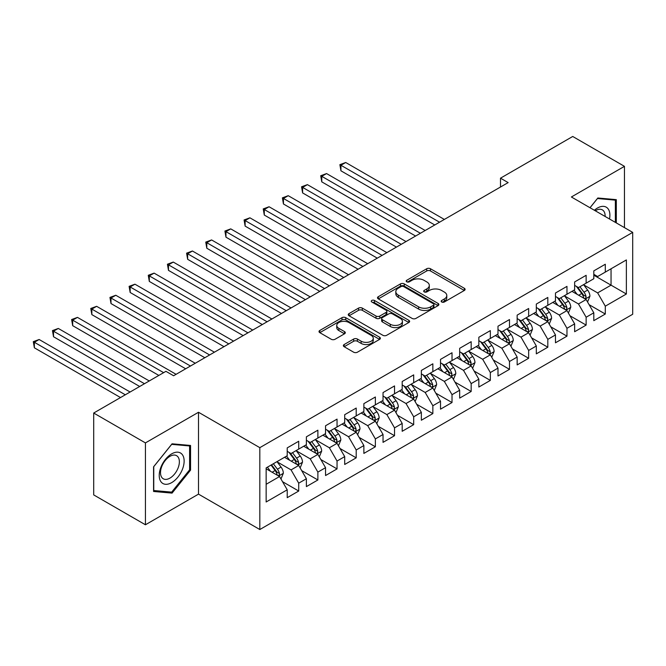 <?xml version="1.0" encoding="UTF-8"?>
<svg xmlns="http://www.w3.org/2000/svg" width="666" height="666" viewBox="0 0 666 666"><rect width="100%" height="100%" fill="white"/><g stroke="black" fill="none" stroke-linecap="round" stroke-linejoin="round"><path stroke-width="1" d="M441.716 301.998A1.865 1.074 0 0 0 444.347 301.998L464.335 290.468A2.664 1.532 0 0 0 465.109 289.377A2.664 1.532 0 0 0 464.335 288.295L430.477 268.748A2.664 1.532 0 0 0 426.715 268.748L406.735 280.286A1.865 1.074 0 0 0 406.185 281.044A1.865 1.074 0 0 0 406.735 281.801A1.865 1.074 0 0 0 409.365 281.801L411.954 280.311A8.508 4.912 0 0 1 423.992 280.311L426.814 281.943A8.508 4.912 0 0 1 429.304 285.414A8.508 4.912 0 0 1 426.814 288.886L424.225 290.384A1.865 1.074 0 0 0 423.684 291.142A1.865 1.074 0 0 0 424.225 291.899A1.865 1.074 0 0 0 426.856 291.899L429.445 290.409A8.508 4.912 0 0 1 441.483 290.409L444.305 292.041A8.508 4.912 0 0 1 446.794 295.513A8.508 4.912 0 0 1 444.305 298.984L441.716 300.483A1.865 1.074 0 0 0 441.175 301.24A1.865 1.074 0 0 0 441.716 301.998L441.716 300.483M344.147 344.538A2.664 1.532 0 0 0 343.373 345.629A2.664 1.532 0 0 0 344.147 346.711L353.646 352.197A2.664 1.532 0 0 0 357.409 352.197L379.603 339.385A2.664 1.532 0 0 0 380.386 338.295A2.664 1.532 0 0 0 379.603 337.212L345.746 317.665A2.664 1.532 0 0 0 341.991 317.665L319.797 330.478A2.664 1.532 0 0 0 319.014 331.56A2.664 1.532 0 0 0 319.797 332.65L331.268 339.277A2.664 1.532 0 0 0 335.031 339.277L344.53 333.791A2.664 1.532 0 0 0 345.304 332.7A2.664 1.532 0 0 0 344.53 331.618L338.836 328.33A7.118 4.104 0 0 1 336.755 325.433A7.118 4.104 0 0 1 341.142 321.636A7.118 4.104 0 0 1 348.901 322.527L371.187 335.389A7.118 4.104 0 0 1 373.268 338.295A7.118 4.104 0 0 1 368.881 342.091A7.118 4.104 0 0 1 361.122 341.2L357.409 339.052A2.664 1.532 0 0 0 353.646 339.052L344.147 344.538L344.147 346.711M145.429 442.907L145.429 524.775L198.51 494.13L198.51 412.262L145.429 442.907L93.698 413.037L165.934 371.328L173.601 375.757L508.15 182.601L500.491 178.18L500.491 187.029M198.51 412.262L259.823 447.66L632.7 232.384L632.7 314.252L259.823 529.528L259.823 447.66M624.458 227.63L624.458 166.342L571.386 196.986L632.7 232.384M624.458 166.342L572.727 136.472L500.491 178.18M412.137 318.423A2.664 1.532 0 0 0 415.9 318.423L438.095 305.611A2.664 1.532 0 0 0 438.877 304.529A2.664 1.532 0 0 0 438.095 303.438L404.245 283.891A2.664 1.532 0 0 0 400.482 283.891L378.288 296.711A2.664 1.532 0 0 0 377.505 297.794A2.664 1.532 0 0 0 378.288 298.876L412.137 318.423M372.544 302.406A1.865 1.074 0 0 1 374.434 302.664L374.434 300.458L408.849 320.321A2.664 1.532 0 0 1 409.632 321.412A2.664 1.532 0 0 1 408.849 322.494L386.655 335.306A2.664 1.532 0 0 1 382.892 335.306L349.042 315.767L349.042 313.594A2.664 1.532 0 0 0 348.26 314.677A2.664 1.532 0 0 0 349.042 315.767M349.042 313.594L358.541 308.108A2.664 1.532 0 0 1 362.304 308.108L376.032 316.034A2.664 1.532 0 0 0 379.795 316.034L386.089 312.396A2.664 1.532 0 0 0 386.871 311.313A2.664 1.532 0 0 0 386.089 310.223L371.795 301.973A1.865 1.074 0 0 1 371.253 301.215A1.865 1.074 0 0 1 372.402 300.224A1.865 1.074 0 0 1 374.434 300.458M593.806 275.2L611.047 285.156L611.047 268.781L626.373 259.931L605.302 272.103L605.302 264.244L593.806 270.887L593.806 278.738L586.138 283.167L586.138 275.308L574.641 281.943L574.641 289.802L566.974 294.222L566.974 286.372L555.477 293.007L555.477 300.865L547.818 305.286L547.818 297.436L536.321 304.071L536.321 311.929L528.654 316.35L528.654 308.5L517.157 315.135L517.157 322.985L509.49 327.414L509.49 319.555L497.993 326.198L497.993 334.049L490.334 338.478L490.334 330.619L478.837 337.262L478.837 345.113L471.17 349.542L471.17 341.683L459.673 348.318L459.673 356.177L452.014 360.597L452.014 352.747L440.517 359.382L440.517 367.241L432.85 371.661L432.85 363.811L421.353 370.446L421.353 378.305L413.686 382.725L413.686 374.875L402.189 381.51L402.189 389.36L394.53 393.789L394.53 385.93L383.033 392.574L383.033 400.424L375.366 404.853L375.366 396.994L363.869 403.638L363.869 411.488L356.202 415.917L356.202 408.058L344.705 414.693L344.705 422.552L337.046 426.973L337.046 419.122L325.549 425.757L325.549 433.616L317.882 438.037L317.882 430.186L306.385 436.821L306.385 444.68L298.718 449.1L298.718 441.25L287.221 447.885L287.221 455.735L266.15 467.907L266.15 501.981L287.221 489.81L279.562 476.54L266.15 468.797M626.373 259.931L626.373 294.006L605.302 306.177L597.635 292.898L583.741 284.882M589.11 304.678L605.302 314.027L605.302 306.177M605.302 314.027L593.806 320.662L593.806 312.812L586.138 317.232L578.471 303.962L564.585 295.937M569.946 315.742L586.138 325.091L586.138 317.232M586.138 325.091L574.641 331.726L574.641 323.876L566.974 328.296L559.315 315.026L545.421 307.001M550.782 326.806L566.974 336.155L566.974 328.296M566.974 336.155L555.477 342.79L555.477 334.94L547.818 339.36L540.151 326.082L526.257 318.065M531.626 337.87L547.818 347.219L547.818 339.36M547.818 347.219L536.321 353.854L536.321 345.995L528.654 350.424L520.987 337.146L507.101 329.129M512.462 348.934L528.654 358.275L528.654 350.424M528.654 358.275L517.157 364.918L517.157 357.059L509.49 361.488L501.831 348.21L487.937 340.193M493.306 359.99L509.49 369.339L509.49 361.488M509.49 369.339L497.993 375.982L497.993 368.123L490.334 372.552L482.667 359.274L468.772 351.257M474.142 371.054L490.334 380.403L490.334 372.552M490.334 380.403L478.837 387.038L478.837 379.187L471.17 383.608L463.503 370.338L449.617 362.312M454.978 382.118L471.17 391.466L471.17 383.608M471.17 391.466L459.673 398.101L459.673 390.251L452.014 394.672L444.347 381.402L430.452 373.376M435.822 393.181L452.014 402.53L452.014 394.672M452.014 402.53L440.517 409.165L440.517 401.315L432.85 405.736L425.183 392.465L411.288 384.44M416.658 404.245L432.85 413.594L432.85 405.736M432.85 413.594L421.353 420.229L421.353 412.371L413.686 416.799L406.027 403.521L392.132 395.504M397.494 415.309L413.686 424.65L413.686 416.799M413.686 424.65L402.189 431.293L402.189 423.434L394.53 427.863L386.863 414.585L372.968 406.568M378.338 426.365L394.53 435.714L394.53 427.863M394.53 435.714L383.033 442.357L383.033 434.498L375.366 438.927L367.699 425.649L353.812 417.632M359.174 437.429L375.366 446.778L375.366 438.927M375.366 446.778L363.869 453.413L363.869 445.562L356.202 449.991L348.543 436.713L334.648 428.688M340.01 448.493L356.202 457.842L356.202 449.991M356.202 457.842L344.705 464.477L344.705 456.626L337.046 461.047L329.379 447.777L315.484 439.751M320.854 459.557L337.046 468.906L337.046 461.047M337.046 468.906L325.549 475.541L325.549 467.69L317.882 472.111L310.214 458.841L296.328 450.815M301.69 470.621L317.882 479.97L317.882 472.111M317.882 479.97L306.385 486.605L306.385 478.754L298.718 483.175L291.059 469.896L277.164 461.879M282.526 481.685L298.718 491.033L298.718 483.175M298.718 491.033L287.221 497.668L287.221 489.81M287.221 451.315L291.059 453.529L298.718 449.1M266.15 484.282L279.562 476.54M306.385 440.251L310.214 442.465L317.882 438.037M291.059 469.896L298.718 465.476L284.54 457.292M306.385 478.754L298.718 465.476M325.549 429.187L329.379 431.402L337.046 426.973M310.214 458.841L317.882 454.412L303.704 446.228M325.549 467.69L317.882 454.412M344.705 418.123L348.543 420.338L356.202 415.917M329.379 447.777L337.046 443.348L322.86 435.164M344.705 456.626L337.046 443.348M363.869 407.068L367.699 409.274L375.366 404.853M348.543 436.713L356.202 432.284L342.024 424.1M363.869 445.562L356.202 432.284M383.033 396.004L386.863 398.218L394.53 393.789M367.699 425.649L375.366 421.228L361.188 413.037M383.033 434.498L375.366 421.228M402.189 384.94L406.027 387.154L413.686 382.725M386.863 414.585L394.53 410.164L380.344 401.973M402.189 423.434L394.53 410.164M421.353 373.876L425.183 376.09L432.85 371.661M406.027 403.521L413.686 399.101L399.508 390.909M421.353 412.371L413.686 399.101M440.517 362.812L444.347 365.026L452.014 360.597M425.183 392.465L432.85 388.037L418.673 379.853M440.517 401.315L432.85 388.037M459.673 351.748L463.503 353.962L471.17 349.542M444.347 381.402L452.014 376.973L437.828 368.789M459.673 390.251L452.014 376.973M478.837 340.692L482.667 342.898L490.334 338.478M463.503 370.338L471.17 365.909L456.993 357.725M478.837 379.187L471.17 365.909M497.993 329.628L501.831 331.835L509.49 327.414M482.667 359.274L490.334 354.845L476.157 346.661M497.993 368.123L490.334 354.845M517.157 318.564L520.987 320.779L528.654 316.35M501.831 348.21L509.49 343.789L495.313 335.597M517.157 357.059L509.49 343.789M536.321 307.501L540.151 309.715L547.818 305.286M520.987 337.146L528.654 332.725L514.477 324.533M536.321 345.995L528.654 332.725M555.477 296.437L559.315 298.651L566.974 294.222M540.151 326.082L547.818 321.661L533.633 313.478M555.477 334.94L547.818 321.661M574.641 285.373L578.471 287.587L586.138 283.167M559.315 315.026L566.974 310.597L552.797 302.414M574.641 323.876L566.974 310.597M593.806 274.309L597.635 276.523L605.302 272.103M578.471 303.962L586.138 299.534L571.961 291.35M593.806 312.812L586.138 299.534M93.698 413.037L93.698 494.905L145.429 524.775M198.51 494.13L259.823 529.528M597.635 292.898L611.047 285.156L626.373 294.006M616.316 222.927L616.316 199.65L597.827 197.993L590.001 207.734M190.559 470.113L190.559 445.462L172.061 443.806L153.571 466.808L153.571 491.466L172.061 493.115L190.559 470.113L189.602 469.563M442.457 302.264L444.305 301.199A8.508 4.912 0 0 0 446.794 297.727L446.794 295.513M429.304 285.414L429.304 287.629A8.508 4.912 0 0 1 426.814 291.1L424.966 292.166M464.302 290.484L430.477 270.962A2.664 1.532 0 0 0 426.715 270.962L407.475 282.068M438.062 305.636L404.245 286.105A2.664 1.532 0 0 0 400.482 286.105L378.321 298.901M433.391 305.286A1.865 1.074 0 0 0 433.941 304.529A1.865 1.074 0 0 0 433.391 303.763L403.679 286.605A1.865 1.074 0 0 0 401.049 286.605L398.318 288.187A8.508 4.912 0 0 0 395.82 291.658A8.508 4.912 0 0 0 398.318 295.13L418.631 306.86A8.508 4.912 0 0 0 430.669 306.86L433.391 305.286L433.391 307.501A1.865 1.074 0 0 0 433.941 306.735L433.941 304.529M395.82 291.658L395.82 293.873A8.508 4.912 0 0 0 398.318 297.344L398.318 295.13M433.391 307.501L430.669 309.074A8.508 4.912 0 0 1 418.631 309.074L398.318 297.344M349.076 315.784L358.541 310.323L358.541 308.108M386.871 311.313L386.871 313.528A2.664 1.532 0 0 1 386.089 314.61L379.795 318.248A2.664 1.532 0 0 1 376.032 318.248L362.304 310.323A2.664 1.532 0 0 0 358.541 310.323M374.434 302.664L408.816 322.519M390.276 324.259A7.118 4.104 0 0 0 398.035 325.15A7.118 4.104 0 0 0 402.422 321.353A7.118 4.104 0 0 0 400.341 318.448L392.49 313.919A2.664 1.532 0 0 0 388.728 313.919L382.426 317.557A2.664 1.532 0 0 0 381.643 318.639A2.664 1.532 0 0 0 382.426 319.73L390.276 324.259L390.276 326.473A7.118 4.104 0 0 0 398.035 327.364A7.118 4.104 0 0 0 402.422 323.568L402.422 321.353M381.643 318.639L381.643 320.854A2.664 1.532 0 0 0 382.426 321.944L382.426 319.73M390.276 326.473L382.426 321.944M373.268 338.295L373.268 340.509A7.118 4.104 0 0 1 368.881 344.305A7.118 4.104 0 0 1 361.122 343.415L357.409 341.267A2.664 1.532 0 0 0 353.646 341.267L344.189 346.728M336.755 325.433L336.755 327.639A7.118 4.104 0 0 0 338.836 330.544L338.836 328.33M344.489 333.808L338.836 330.544M379.57 339.402L345.746 319.88A2.664 1.532 0 0 0 341.991 319.88L319.83 332.667M170.113 491.991L172.061 493.115M587.554 301.989L589.934 296.195A7.184 4.146 -120 0 0 587.637 290.076L583.566 284.648M577.081 294.305L573.992 290.176M572.544 291.683L572.194 291.217M444.347 219.439L345.721 162.504L340.934 165.268L340.934 170.804L434.765 224.975M584.781 298.751L585.897 297.752L586.055 296.503A7.184 4.146 -120 0 0 583.999 292.183L579.928 286.746M577.605 287.088L582.633 293.798A3.655 2.115 60 0 1 583.299 294.905L586.055 296.503M576.34 286.355L581.701 293.506A7.184 4.146 60 0 1 583.757 297.827L583.899 298.243M340.934 170.804L339.876 164.66L439.552 222.211M339.876 164.66L345.721 162.504M568.398 313.053L570.77 307.259A7.184 4.146 -120 0 0 568.481 301.14L564.41 295.712M557.925 305.369L554.828 301.24M553.379 302.747L553.03 302.281M425.183 230.503L326.565 173.568L321.77 176.332L321.77 181.86L415.601 236.039M565.625 309.815L566.733 308.816L566.891 307.567A7.184 4.146 -120 0 0 564.835 303.246L560.764 297.81M558.441 298.152L563.469 304.861A3.655 2.115 60 0 1 564.135 305.969L566.891 307.567M557.184 297.419L562.537 304.57A7.184 4.146 60 0 1 564.593 308.891L564.743 309.307M321.77 181.86L320.721 175.724L420.396 233.267M320.721 175.724L326.565 173.568M549.234 324.117L551.606 318.323A7.184 4.146 -120 0 0 549.317 312.204L545.246 306.768M538.761 316.433L535.664 312.304M534.224 313.811L533.866 313.345M406.019 241.567L307.401 184.632L302.614 187.396L302.614 192.924L396.445 247.103M546.461 320.879L547.577 319.88L547.735 318.623A7.184 4.146 -120 0 0 545.679 314.31L541.608 308.874M539.285 309.215L544.313 315.925A3.655 2.115 60 0 1 544.971 317.033L547.735 318.623M538.02 308.483L543.381 315.634A7.184 4.146 60 0 1 545.429 319.955L545.579 320.371M302.614 192.924L301.556 186.788L401.232 244.33M301.556 186.788L307.401 184.632M609.515 218.997A17.616 10.173 120 0 0 608.233 209.007A17.616 10.173 120 0 0 594.38 210.256M605.119 216.458A13.337 7.701 120 0 0 603.862 211.264A13.337 7.701 120 0 0 602.364 209.873A13.337 7.701 120 0 0 595.279 210.781M597.402 198.518L615.359 200.141L615.359 222.377M614.169 199.459L615.359 200.141M590.034 207.75L597.444 198.543M160.897 481.66A17.616 10.173 120 0 0 177.914 477.097A17.616 10.173 120 0 0 182.467 454.82A17.616 10.173 120 0 0 165.451 459.382A17.616 10.173 120 0 0 160.897 481.66M161.771 477.389A13.337 7.701 120 0 0 163.27 478.779A13.337 7.701 120 0 0 175.674 472.56A13.337 7.701 120 0 0 178.105 457.076A13.337 7.701 120 0 0 176.607 455.686A13.337 7.701 120 0 0 164.194 461.904A13.337 7.701 120 0 0 161.771 477.389M171.678 444.355L189.602 445.954L189.602 469.838L171.678 492.124L153.763 490.526L153.763 466.641L171.678 444.355M188.411 445.271L189.602 445.954M530.069 335.181L532.45 329.379A7.184 4.146 -120 0 0 530.153 323.268L526.082 317.832M519.597 327.497L516.508 323.368M515.059 324.875L514.71 324.4M386.863 252.63L288.236 195.687L283.45 198.46L283.45 203.987L377.281 258.158M527.305 331.943L528.413 330.944L528.571 329.687A7.184 4.146 -120 0 0 526.515 325.366L522.444 319.938M520.121 320.271L525.149 326.989A3.655 2.115 60 0 1 525.815 328.097L528.571 329.687M518.856 319.547L524.217 326.698A7.184 4.146 60 0 1 526.273 331.019L526.415 331.435M283.45 203.987L282.392 197.852L382.068 255.394M282.392 197.852L288.236 195.687M510.914 346.245L513.286 340.443A7.184 4.146 -120 0 0 510.997 334.332L506.926 328.896M500.441 338.561L497.344 334.424M495.895 335.939L495.546 335.464M367.699 263.694L269.081 206.751L264.285 209.524L264.285 215.051L358.117 269.222M508.141 343.007L509.257 342.008L509.407 340.751A7.184 4.146 -120 0 0 507.35 336.43L503.288 331.002M500.957 331.335L505.985 338.045A3.655 2.115 60 0 1 506.651 339.161L509.407 340.751M499.7 330.611L505.053 337.762A7.184 4.146 60 0 1 507.109 342.083L507.259 342.49M264.285 215.051L263.236 208.908L362.912 266.458M263.236 208.908L269.081 206.751M491.749 357.301L494.122 351.506A7.184 4.146 -120 0 0 491.833 345.396L487.762 339.96M481.277 349.617L478.18 345.488M476.739 347.003L476.381 346.528M348.543 274.758L249.916 217.815L245.13 220.579L245.13 226.115L338.961 280.286M488.977 354.071L490.093 353.063L490.251 351.815A7.184 4.146 -120 0 0 488.195 347.494L484.124 342.058M481.801 342.399L486.829 349.109A3.655 2.115 60 0 1 487.495 350.224L490.251 351.815M480.536 341.666L485.897 348.826A7.184 4.146 60 0 1 487.953 353.138L488.095 353.554M245.13 226.115L244.072 219.971L343.748 277.522M244.072 219.971L249.916 217.815M472.585 368.365L474.966 362.57A7.184 4.146 -120 0 0 472.677 356.452L468.606 351.024M462.112 360.681L459.024 356.551M457.575 358.058L457.226 357.592M329.379 285.814L230.752 228.879L225.965 231.643L225.965 237.179L319.797 291.35M469.821 365.126L470.929 364.127L471.087 362.878A7.184 4.146 -120 0 0 469.031 358.558L464.96 353.122M462.637 353.463L467.665 360.173A3.655 2.115 60 0 1 468.331 361.288L471.087 362.878M461.372 352.73L466.733 359.881A7.184 4.146 60 0 1 468.789 364.202L468.931 364.618M225.965 237.179L224.908 231.035L324.583 288.586M224.908 231.035L230.752 228.879M453.429 379.429L455.802 373.634A7.184 4.146 -120 0 0 453.513 367.515L449.442 362.088M442.957 371.745L439.86 367.615M438.411 369.122L438.062 368.656M310.214 296.878L211.597 239.943L206.801 242.707L206.801 248.235L300.632 302.414M450.657 376.19L451.773 375.191L451.923 373.942A7.184 4.146 -120 0 0 449.875 369.622L445.804 364.185M443.481 364.527L448.501 371.237A3.655 2.115 60 0 1 449.167 372.344L451.923 373.942M442.216 363.794L447.569 370.945A7.184 4.146 60 0 1 449.625 375.266L449.775 375.682M206.801 248.235L205.752 242.099L305.428 299.65M205.752 242.099L211.597 239.943M434.265 390.492L436.638 384.698A7.184 4.146 -120 0 0 434.349 378.579L430.278 373.143M423.792 382.808L420.696 378.679M419.255 380.186L418.897 379.72M291.059 307.942L192.432 251.007L187.645 253.771L187.645 259.299L281.477 313.478M431.493 387.254L432.609 386.255L432.767 384.998A7.184 4.146 -120 0 0 430.711 380.686L426.64 375.249M424.317 375.591L429.345 382.301A3.655 2.115 60 0 1 430.011 383.408L432.767 384.998M423.052 374.858L428.413 382.009A7.184 4.146 60 0 1 430.469 386.33L430.611 386.746M187.645 259.299L186.588 253.163L286.263 310.706M186.588 253.163L192.432 251.007M415.109 401.556L417.482 395.754A7.184 4.146 -120 0 0 415.193 389.643L411.122 384.207M404.628 393.872L401.54 389.743M400.091 391.25L399.742 390.775M271.895 319.006L173.277 262.071L168.481 264.835L168.481 270.363L262.312 324.533M412.337 398.318L413.444 397.319L413.603 396.062A7.184 4.146 -120 0 0 411.546 391.741L407.475 386.313M405.153 386.646L410.181 393.365A3.655 2.115 60 0 1 410.847 394.472L413.603 396.062M403.896 385.922L409.249 393.073A7.184 4.146 60 0 1 411.305 397.394L411.446 397.81M168.481 270.363L167.432 264.227L267.108 321.77M167.432 264.227L173.277 262.071M395.945 412.62L398.318 406.818A7.184 4.146 -120 0 0 396.029 400.707L391.958 395.271M385.472 404.936L382.376 400.807M380.927 402.314L380.577 401.839M252.73 330.07L154.112 273.127L149.317 275.899L149.317 281.427L243.148 335.597M393.173 409.382L394.289 408.383L394.447 407.126A7.184 4.146 -120 0 0 392.391 402.805L388.32 397.377M385.997 397.71L391.017 404.42A3.655 2.115 60 0 1 391.683 405.536L394.447 407.126M384.732 396.986L390.085 404.137A7.184 4.146 60 0 1 392.141 408.458L392.291 408.866M149.317 281.427L148.268 275.283L247.943 332.834M148.268 275.283L154.112 273.127M376.781 423.684L379.162 417.882A7.184 4.146 -120 0 0 376.864 411.771L372.793 406.335M366.308 416L363.22 411.863M361.771 413.378L361.413 412.903M233.575 341.134L134.948 284.191L130.161 286.954L130.161 292.491L223.992 346.661M374.009 420.446L375.125 419.438L375.283 418.19A7.184 4.146 -120 0 0 373.226 413.869L369.155 408.433M366.833 408.774L371.861 415.484A3.655 2.115 60 0 1 372.527 416.6L375.283 418.19M365.567 408.05L370.929 415.201A7.184 4.146 60 0 1 372.985 419.513L373.127 419.93M130.161 292.491L129.104 286.347L228.779 343.897M129.104 286.347L134.948 284.191M357.625 434.74L359.998 428.946A7.184 4.146 -120 0 0 357.709 422.835L353.638 417.399M347.153 427.056L344.056 422.927M342.607 424.433L342.257 423.967M214.41 352.197L115.792 295.254L110.997 298.018L110.997 303.554L204.828 357.725M354.853 431.51L355.96 430.502L356.119 429.254A7.184 4.146 -120 0 0 354.062 424.933L349.991 419.497M347.669 419.838L352.697 426.548A3.655 2.115 60 0 1 353.363 427.664L356.119 429.254M346.412 419.105L351.765 426.257A7.184 4.146 60 0 1 353.821 430.577L353.962 430.994M110.997 303.554L109.948 297.411L209.624 354.961M109.948 297.411L115.792 295.254M338.461 445.804L340.834 440.01A7.184 4.146 -120 0 0 338.544 433.891L334.474 428.463M327.988 438.12L324.891 433.991M323.443 435.497L323.093 435.031M195.246 363.253L96.628 306.318L91.841 309.082L91.841 314.618L185.672 368.789M335.689 442.565L336.805 441.566L336.963 440.318A7.184 4.146 -120 0 0 334.906 435.997L330.835 430.561M328.513 430.902L333.541 437.612A3.655 2.115 60 0 1 334.199 438.719L336.963 440.318M327.247 430.169L332.609 437.321A7.184 4.146 60 0 1 334.657 441.641L334.807 442.058M91.841 314.618L90.784 308.475L190.459 366.025M90.784 308.475L96.628 306.318M319.297 456.868L321.678 451.073A7.184 4.146 -120 0 0 319.38 444.955L315.309 439.518M308.824 449.184L305.736 445.055M304.287 446.561L303.937 446.095M176.09 374.317L77.464 317.382L72.677 320.146L72.677 325.674L158.841 375.424M316.525 453.629L317.64 452.63L317.799 451.373A7.184 4.146 -120 0 0 315.742 447.061L311.671 441.625M309.349 441.966L314.377 448.676A3.655 2.115 60 0 1 315.043 449.783L317.799 451.373M308.083 441.233L313.445 448.385A7.184 4.146 60 0 1 315.501 452.705L315.642 453.121M72.677 325.674L71.62 319.538L163.636 372.66M71.62 319.538L77.464 317.382M300.141 467.932L302.514 462.137A7.184 4.146 -120 0 0 300.224 456.019L296.154 450.582M289.668 460.248L286.571 456.118M285.123 457.625L284.773 457.159M149.259 380.96L58.308 328.446L53.513 331.21L53.513 336.738L139.685 386.488M297.369 464.693L298.476 463.694L298.634 462.437A7.184 4.146 -120 0 0 296.578 458.125L292.507 452.689M290.185 453.022L295.213 459.74A3.655 2.115 60 0 1 295.879 460.847L298.634 462.437M288.927 452.297L294.28 459.448A7.184 4.146 60 0 1 296.337 463.769L296.487 464.185M53.513 336.738L52.464 330.602L144.472 383.724M52.464 330.602L58.308 328.446M280.977 478.996L283.35 473.193A7.184 4.146 -120 0 0 281.06 467.082L276.989 461.646M270.504 471.312L267.407 467.182M130.103 392.016L39.144 339.502L34.357 342.274L34.357 347.802L120.521 397.552M278.205 475.757L279.32 474.758L279.479 473.501A7.184 4.146 -120 0 0 277.422 469.18L273.351 463.752M271.553 464.785L276.057 470.795A3.655 2.115 60 0 1 276.715 471.911L279.479 473.501M271.054 465.076L275.125 470.512A7.184 4.146 60 0 1 277.173 474.833L277.322 475.249M34.357 347.802L33.3 341.666L125.308 394.788M33.3 341.666L39.144 339.502M444.305 301.199L444.305 298.984M424.225 291.899L424.225 290.384M426.814 291.1L426.814 288.886M406.735 281.801L406.735 280.286M426.715 270.962L426.715 268.748M430.477 270.962L430.477 268.748M464.335 290.468L464.335 288.295M378.288 298.876L378.288 296.711M400.482 286.105L400.482 283.891M404.245 286.105L404.245 283.891M438.095 305.611L438.095 303.438M418.631 309.074L418.631 306.86M430.669 309.074L430.669 306.86M362.304 310.323L362.304 308.108M376.032 318.248L376.032 316.034M379.795 318.248L379.795 316.034M386.089 314.61L386.089 312.396M408.849 322.494L408.849 320.321M353.646 341.267L353.646 339.052M357.409 341.267L357.409 339.052M361.122 343.415L361.122 341.2M344.53 333.791L344.53 331.618M319.797 332.65L319.797 330.478M341.991 319.88L341.991 317.665M345.746 319.88L345.746 317.665M379.603 339.385L379.603 337.212M585.239 299.017L589.885 296.337M583.999 292.183L587.637 290.076M578.696 295.238L581.701 293.506M566.075 310.081L570.72 307.392M564.835 303.246L568.481 301.14M559.54 306.302L562.537 304.57M546.919 321.145L551.565 318.456M545.679 314.31L549.317 312.204M540.376 317.366L543.381 315.634M527.755 332.201L532.4 329.52M526.515 325.366L530.153 323.268M521.22 328.43L524.217 326.698M508.591 343.265L513.236 340.584M507.35 336.43L510.997 334.332M502.056 339.494L505.053 337.762M489.435 354.329L494.08 351.648M488.195 347.494L491.833 345.396M482.892 350.557L485.897 348.826M470.271 365.393L474.916 362.712M469.031 358.558L472.677 356.452M463.736 361.613L466.733 359.881M451.107 376.457L455.752 373.768M449.875 369.622L453.513 367.515M444.572 372.677L447.569 370.945M431.951 387.52L436.596 384.831M430.711 380.686L434.349 378.579M425.408 383.741L428.413 382.009M412.787 398.576L417.432 395.895M411.546 391.741L415.193 389.643M406.252 394.805L409.249 393.073M393.623 409.64L398.276 406.959M392.391 402.805L396.029 400.707M387.088 405.869L390.085 404.137M374.467 420.704L379.112 418.023M373.226 413.869L376.864 411.771M367.923 416.933L370.929 415.201M355.303 431.768L359.948 429.087M354.062 424.933L357.709 422.835M348.768 427.988L351.765 426.257M336.139 442.832L340.792 440.151M334.906 435.997L338.544 433.891M329.603 439.052L332.609 437.321M316.983 453.896L321.628 451.207M315.742 447.061L319.38 444.955M310.439 450.116L313.445 448.385M297.819 464.951L302.464 462.271M296.578 458.125L300.224 456.019M291.283 461.18L294.28 459.448M278.663 476.015L283.308 473.335M277.422 469.18L281.06 467.082M272.119 472.244L275.125 470.512"/></g></svg>
